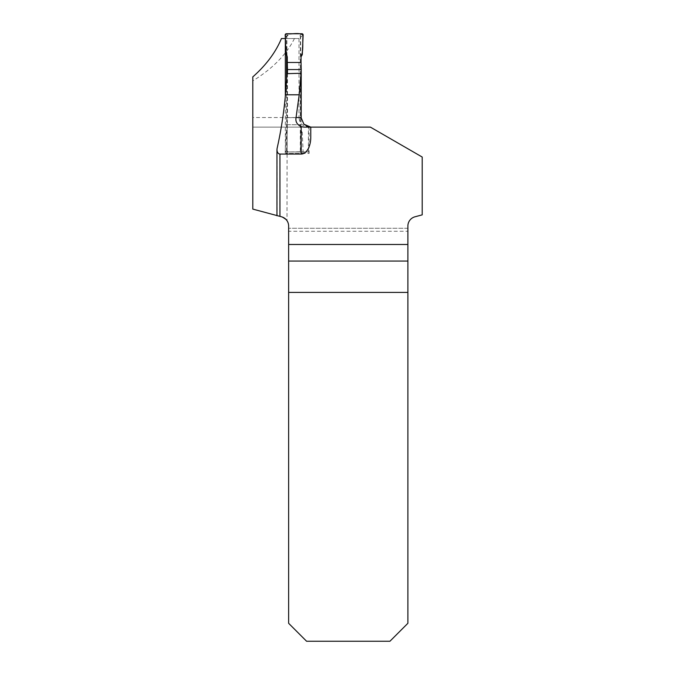 <?xml version="1.0" encoding="UTF-8"?>
<svg xmlns="http://www.w3.org/2000/svg" width="675" height="675" viewBox="0 0 675 675"><rect width="100%" height="100%" fill="white"/><g stroke="black" fill="none" stroke-linecap="round" stroke-linejoin="round"><path stroke-width="0.51" stroke-dasharray="3.38 2.53" d="M277.087 148.475L277.087 215.603L281.534 216.793A9.577 9.577 0 0 1 288.63 226.049L288.63 231.263L407.886 231.263L407.886 226.049A9.577 9.577 0 0 1 414.982 216.793L422.204 214.861L422.204 157.039L370.381 127.119L252.796 127.119L252.796 209.098L281.534 216.793C288.993 221.619 288.993 221.619 281.534 216.793L276.952 215.57M281.441 38.534L299.008 38.534L299.008 117.543L252.796 117.543L252.796 76.899M252.796 117.543L252.796 127.119L309.116 127.119M285.323 151.959L286.774 151.959L287.128 153.453L309.116 153.453L308.804 151.959L285.323 151.959L285.323 96.128M287.01 73.668L287.128 153.453M287.128 124.672L287.01 220.717M294.443 38.534C286.419 54.574 272.54 68.69 252.796 80.882M285.339 38.534L299.008 38.534M308.399 151.959L308.399 127.111C302.687 126.444 299.557 123.255 299.008 117.543M288.63 231.263L288.63 623.295L306.585 641.25L389.931 641.25L407.886 623.295L407.886 231.263M407.886 228.277L288.63 228.277L407.886 228.277M306.644 126.183L304.433 124.723L287.128 124.723M310.77 127.119L310.77 137.363M308.804 151.959L286.774 151.959M287.01 117.653L301.067 117.653L287.466 117.653L286.824 150.761L288.157 151.959L300.097 151.791L300.586 150.761L300.729 132.865L302.273 132.502L303.134 152.204L300.544 149.875M309.116 126.976L309.116 153.453M286.563 82.738L286.563 150.761A1.198 1.198 90 0 0 287.761 151.959L299.126 151.959A1.198 1.198 90 0 0 300.324 150.761L300.324 36.442A1.198 1.198 90 0 0 299.126 35.243L300.097 35.412L300.586 36.442L300.729 54.338L302.273 54.7M287.761 35.243A1.198 1.198 90 0 0 286.563 36.442L286.563 55.595M288.157 35.243L286.824 36.442L286.968 54.338L286.048 54.7M287.466 73.651L287.466 117.653M287.28 56.835L286.968 54.338M301.042 56.835L300.729 54.338M301.193 118.834L300.729 132.865M301.936 33.75L300.097 35.412M286.386 33.75L287.525 35.412M285.188 34.999L286.782 37.328M300.097 151.791L301.936 153.453L286.386 153.453L287.525 151.791M286.386 153.453A1.198 1.198 -90 0 1 285.188 152.204L286.782 149.875M286.968 132.865L286.048 132.502L285.188 152.204M287.28 124.723L301.042 124.723M287.28 130.368L286.048 132.502M301.936 153.453A1.198 1.198 90 0 0 303.134 152.204M301.042 130.368L302.273 132.502M303.134 34.999L300.544 37.328"/><path stroke-width="1.01" d="M407.886 261.056L288.63 261.056L288.63 623.295L306.585 641.25L389.931 641.25L407.886 623.295L407.886 226.049A9.577 9.577 0 0 1 414.982 216.793L422.204 214.861L422.204 157.039L370.381 127.119L304.062 127.119L310.77 127.119L310.77 137.363A16.698 9.577 90 0 1 301.193 154.06L279.939 154.06C278.125 153.799 277.13 152.373 276.952 149.782L277.087 148.475C281.028 130.95 283.812 113.054 285.449 94.795L299.202 94.795L296.055 117.543L301.067 117.543L303.919 124.234L310.77 127.119L309.116 127.119M288.63 261.056L288.63 226.049A9.577 9.577 0 0 0 281.534 216.793C288.993 221.619 288.993 221.619 281.534 216.793L252.796 209.098L252.796 76.899C266.178 65.062 275.721 52.279 281.441 38.534L285.339 38.534M285.323 96.128L285.323 38.534M301.067 117.543L301.067 73.263L287.01 73.668L285.449 94.795M288.63 244.485L407.886 244.485M301.193 154.06L301.193 126.638L304.062 127.119M301.193 126.638C297.008 124.622 295.296 121.593 296.055 117.543M308.677 126.883L306.644 126.183M288.63 292.41L407.886 292.41M301.067 73.263L299.202 94.795M286.563 55.595L286.563 82.738M287.466 69.55L287.28 62.48L301.042 62.48L301.227 69.55L287.466 69.55L287.466 73.651M287.28 62.48L287.28 56.835L286.048 54.7L285.188 34.999A1.198 1.198 90 0 1 286.386 33.75L301.936 33.75A1.198 1.198 -90 0 1 303.134 34.999L302.273 54.7L301.042 56.835L301.042 62.48M301.227 69.55L301.193 118.834M303.134 34.999C302.172 42.204 303.834 50.169 301.042 56.835L301.042 62.48L287.28 62.48L287.28 56.835C284.487 50.169 286.149 42.204 285.188 34.999L286.386 33.75C291.752 34.509 298.983 32.189 303.134 34.999M279.939 216.371L279.939 154.06M276.952 215.73L276.952 149.782"/></g></svg>
